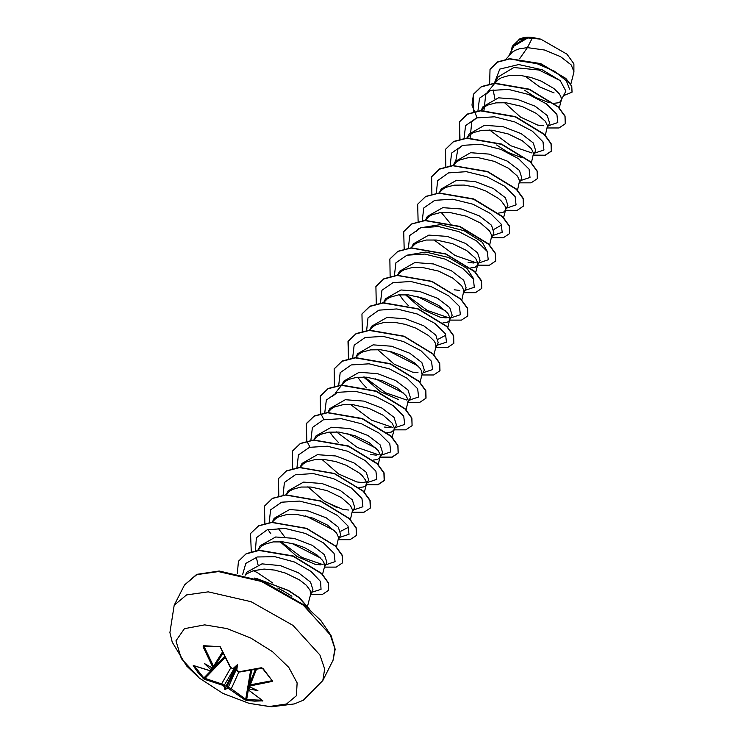 <?xml version="1.0" encoding="UTF-8"?>
<svg xmlns="http://www.w3.org/2000/svg" width="744" height="744" viewBox="0 0 744 744"><rect width="100%" height="100%" fill="white"/><g stroke="black" fill="none" stroke-linecap="round" stroke-linejoin="round"><path stroke-width="1.12" d="M221.666 684.936L222.056 684.015L225.069 685.996L224.13 686.442L221.954 685.01L204.107 679.16L197.978 672.455L193.431 666.103L194.258 665.899M255.313 669.47L247.687 688.516L249.407 688.014L248.905 688.526L249.454 689.018L248.217 689.307L248.403 689.995L262.883 700.867L254.569 701.118L246.887 700.495L246.645 699.667L261.981 700.188M204.712 624.839L227.013 628.615L250.821 638.036L272.518 651.66L288.793 667.414L297.172 682.908L296.372 695.77L286.533 704.057L269.142 706.502L249.147 703.359L222.884 693.361L199.299 678.072L181.341 658.673L175.965 640.854L184.391 628.661L204.712 624.839M246.887 700.495L244.953 699.89L245.706 699.248L246.645 699.667L248.282 690.069M244.953 699.89L228.324 688.377L228.25 687.382L230.77 688.395L245.706 699.248L250.616 670.409M224.13 686.442L224.883 689.511L227.887 688.181L227.59 687.279L228.25 687.382L236.369 669.302M193.431 666.103L193.273 665.527L194.11 665.75M193.682 665.564L210.524 670.809L211.194 670.465L210.673 669.386L211.315 669.591L211.519 668.828L212.133 670.521L222.949 653.186M212.217 667.926L204.386 663.527L210.673 669.386M212.756 667.74L212.059 667.759L212.7 666.987L203.093 646.834L203.679 645.727L220.233 646.676L230.835 667.721L233.216 668.642L235.932 667.554L236.778 670.474L237.392 664.634L233.198 668.41M272.769 583.036L257.006 572.396L253.258 570.713L246.338 573.95L245.12 575.214M277.754 588.048L284.729 591.852M310.592 594.382L312.936 589.75L310.508 582.078L298.418 572.778L280.376 565.635L262.018 563.868L246.887 572.145L245.548 574.768M307.625 605.783L310.685 594.019L310.099 590.243L306.314 585.221L299.572 579.92L285.408 573.038L274.648 570.109L264.083 569.095L253.258 570.713M570.788 84.193L574.015 71.777L571.187 64.895L560.539 56.674L544.599 50.062L527.431 47.653L532.592 37.479L529.049 37.2L513.704 46.212L508.989 55.502M519.61 58.757L527.431 47.653L519.34 48.788L515.462 50.201L512.235 52.145L505.976 59.195M553.955 103.286L558.474 102.737L560.241 101.733L565.868 91.186L560.204 80.622L539.037 70.02L513.816 67.555L498.052 77.05L494.853 83.375M561.05 100.691L561.394 98.413L560.725 96.227L559.237 93.79L553.908 88.545L541.148 81.059L530.705 77.339L519.898 75.321L509.845 75.377L501.54 77.646L498.303 79.599L494.89 83.365M504.488 102.644L520.54 117.05L537.726 125.113L543.39 125.783M547.259 127.949L549.649 123.178L547.212 115.506L535.103 106.187L516.959 99.231L498.434 97.864L483.042 106.643L480.931 110.819M545.278 135.548L547.472 125.857L545.306 121.244L536.275 113.348L522.111 106.466L505.976 102.774L495.923 102.821L487.608 105.09L484.381 107.043L481.108 110.586M533.374 155.254L535.717 150.623L533.281 142.941L521.153 133.622L503 126.675L484.511 125.308L469.12 134.087L467.12 138.031M496.583 144.996L508.05 152.464L521.386 157.542M531.43 162.722L533.55 153.301L531.383 148.688L522.353 140.793L508.189 133.911L492.054 130.219L482 130.265L473.686 132.534L470.459 134.487L467.186 138.031M519.442 182.698L521.795 178.067L519.368 170.395L507.241 161.076L489.078 154.12L470.589 152.752L455.198 161.532L453.291 165.28M517.433 190.436L519.628 180.745L517.461 176.133L508.431 168.237L494.267 161.355L478.132 157.663L468.069 157.709L459.764 159.979L456.537 161.932L453.133 165.484M498.666 213.082L502.777 212.524L504.544 211.51L507.873 205.511L505.436 197.848L493.328 188.53L475.156 181.564L456.667 180.197L441.276 188.976L439.369 192.733M505.353 210.468L505.706 208.19L505.036 206.004L501.242 200.982L498.21 198.323L485.46 190.836L475.007 187.125L464.209 185.107L454.147 185.154L445.842 187.423L442.615 189.376L439.211 192.928M491.431 237.922L493.951 232.956L491.514 225.283L479.378 215.955L461.233 209.008L442.745 207.641L427.344 216.42L425.447 220.178M489.654 245.055L491.775 235.634L489.617 231.021L480.578 223.126L466.423 216.244L450.287 212.552L440.225 212.598L431.92 214.877L428.684 216.82L425.28 220.373M468.106 262.334L473.77 263.013M477.676 265.031L480.029 260.4L477.583 252.728L465.484 243.418L447.321 236.453L428.814 235.085L413.422 243.874L411.525 247.622M470.812 267.97L474.932 267.412L477.509 265.366L477.853 263.078L475.686 258.466L466.655 250.579L452.492 243.688L436.356 239.996L426.303 240.052L417.998 242.321L414.761 244.264L411.358 247.817M454.184 289.788L459.839 290.458M463.754 292.485L466.097 287.854L463.661 280.172L451.552 270.853L433.408 263.906L414.892 262.53L399.5 271.318L397.594 275.066M461.81 299.944L463.931 290.532L461.764 285.91L452.733 278.024L438.569 271.132L422.434 267.44L412.381 267.496L404.066 269.765L400.839 271.709L397.436 275.261M405.387 294.68L422.062 309.309L440.262 317.232L445.916 317.902L449.869 317.242M442.968 322.859L447.079 322.301L448.855 321.296L452.175 315.298L449.739 307.616L437.612 298.298L419.467 291.35L400.969 289.983L385.578 298.762L383.458 302.938M447.888 327.388L450.008 317.976L447.842 313.354L438.811 305.468L424.647 298.586L408.512 294.884L398.449 294.94L390.144 297.209L386.917 299.162L383.644 302.696M433.957 354.832L435.733 347.699L438.253 342.742L435.817 335.07L423.717 325.751L405.564 318.795L387.047 317.428L371.656 326.207L369.536 330.382M435.993 347.011L435.417 343.235L433.919 340.798L428.591 335.553L415.84 328.067L405.387 324.356L394.59 322.338L384.527 322.385L376.222 324.654L372.995 326.607L369.573 330.373M377.543 349.568L394.208 364.207L412.409 372.121L418.072 372.791M419.969 382.556L421.811 375.143L424.331 370.187L421.885 362.505L409.767 353.186L391.604 346.239L373.125 344.872L357.724 353.651L355.827 357.399M422.071 374.455L421.495 370.679L419.997 368.252L414.668 362.998L401.909 355.511L391.465 351.8L380.668 349.782L370.605 349.829L362.3 352.098L359.064 354.051L355.66 357.604M408.056 402.262L410.409 397.631L407.972 389.958L395.845 380.63L377.682 373.683L359.194 372.316L343.802 381.095L341.803 385.039M406.112 409.73L408.233 400.309L406.075 395.696L397.036 387.801L382.872 380.919L366.736 377.227L356.683 377.273L348.378 379.542L345.142 381.495L341.868 385.039M384.564 427.01L390.228 427.679M394.134 429.707L396.478 425.075L394.05 417.412L381.942 408.093L363.769 401.128L345.272 399.761L329.88 408.54L327.881 412.483M386.861 432.627L391.381 432.087L393.967 430.032L394.311 427.754L392.144 423.141L383.113 415.245L368.95 408.363L352.814 404.671L342.761 404.717L334.447 406.987L331.219 408.94L327.816 412.492M370.642 454.454L376.297 455.123M380.212 457.151L382.556 452.519L380.119 444.847L367.992 435.519L349.838 428.572L331.35 427.205L315.958 435.984L314.052 439.741M373.349 460.09L377.459 459.532L380.044 457.486M378.268 464.619L380.389 455.198L378.222 450.585L369.191 442.689L355.028 435.807L338.892 432.115L328.829 432.162L320.524 434.44L317.297 436.384L314.024 439.927M321.845 459.346L338.501 473.974L356.711 481.898L362.375 482.577L366.327 481.917M359.017 487.525L363.537 486.976L365.313 485.971L368.633 479.964L366.197 472.291L354.088 462.982L335.925 456.016L317.428 454.649L302.036 463.438L300.13 467.186M366.113 484.93L366.467 482.642L365.797 480.466L362.012 475.435L358.971 472.775L346.22 465.288L335.767 461.578L324.97 459.56L314.907 459.615L306.602 461.885L303.375 463.828L299.972 467.381M307.923 486.79L324.589 501.428L342.789 509.352L348.452 510.021M352.358 512.049L354.711 507.408L352.275 499.736L340.166 490.417L322.012 483.47L303.506 482.093L288.114 490.882L285.994 495.048M350.415 519.507L352.535 510.096L350.377 505.474L341.338 497.587L327.183 490.696L311.048 487.004L300.985 487.06L292.68 489.329L289.453 491.273L286.031 495.048M338.436 539.493L340.789 534.862L338.353 527.18L326.216 517.852L308.072 510.914L289.574 509.538L274.183 518.326L272.285 522.074M336.493 546.952L338.613 537.54L336.455 532.918L327.416 525.031L313.261 518.149L297.116 514.448L287.063 514.504L278.758 516.773L275.522 518.726L271.932 522.511M280.079 541.688L296.744 556.326L314.945 564.24L320.608 564.91M322.571 574.396L324.347 567.263L326.858 562.306L324.431 554.633L312.322 545.315L294.178 538.358L275.652 536.991L260.261 545.771L258.363 549.518M324.607 566.575L324.021 562.799L322.524 560.362L317.195 555.117L304.445 547.631L293.992 543.92L283.194 541.892L273.141 541.948L264.827 544.217L261.6 546.17L257.945 550.355M524.966 76.037L539.558 86.909L554.075 92.879M524.427 90.098L535.894 97.576L549.137 102.626M493.049 89.857L494.862 98.496M441.304 212.486L450.092 223.237M399.528 294.819L403.248 300.102L408.326 305.57M363.621 377.013L380.296 391.651L398.486 399.565M357.762 377.162L361.482 382.444L366.55 387.903M329.908 432.05L333.628 437.333L338.706 442.801M256.345 557.237L257.936 564.547M518.252 60.692L536.898 63.631L554.466 71.247L566.37 80.836L569.523 89.047M527.403 37.2L523.702 37.544L518.884 39.274M532.592 37.479L540.814 39.153L566.993 54.219L573.894 63.761L573.931 72.103M494.286 83.412L499.829 69.127L518.791 64.561L542.395 69.871L560.204 80.622M489.617 83.849L490.026 69.359L497.383 62.217L509.538 58.934L540.544 63.882L565.728 78.585L571.643 86.23L572.024 92.163L563.626 95.613M510.923 51.689L512.337 46.23L518.642 40.055L529.049 37.2M490.082 69.248L497.494 61.985L509.649 58.702L540.665 63.649L565.84 78.362L571.755 85.997L572.08 92.051M512.393 46.119L527.05 37.228L528.965 37.2M320.459 558L291.648 543.315M284.701 536.852L278.042 528.147M348.387 527.31L340.817 531.253M334.382 530.556L305.579 515.871M376.157 448.223L347.346 433.538M332.568 396.292L337.367 392.386M404.011 393.334L375.199 378.649M417.933 365.881L389.121 351.205M445.851 335.191L438.281 339.143M445.777 310.992L416.966 296.307M406.987 255.164L425.801 251.993L448.641 257.498L466.916 268.361L473.854 279.065M420.909 227.72L440.56 224.604L464.2 230.742L482.27 242.237L487.748 252.393M501.67 224.948L493.979 229.357M455.421 162.871L457.876 149.284L462.694 145.378M470.096 137.9L471.808 121.839L476.606 117.933M484.019 110.456L485.73 94.395L490.538 90.489M291.899 596.214L281.809 590.011M548.337 125.755L557.861 122.565L556.884 114.316L546.329 103.816L528.686 94.469L508.366 89.373L490.473 90.508L479.462 98.162L477.964 110.912M489.682 130.033L510.756 145.731L531.96 152.994M534.415 153.199L543.938 150.009L542.962 141.76L532.406 131.26L514.764 121.914L494.444 116.827L476.551 117.952L465.539 125.606L464.033 138.356M520.484 180.643L530.007 177.453L529.04 169.204L518.475 158.705L500.842 149.358L480.522 144.271L462.619 145.396L451.608 153.05L450.111 165.8M506.562 208.088L516.094 204.888L515.09 196.611L504.479 186.093L486.781 176.747L466.423 171.697L448.539 172.887L437.612 180.634L436.235 193.459M492.64 235.541L502.163 232.342L501.186 224.093L490.631 213.593L472.998 204.247L452.678 199.16L434.775 200.285L423.764 207.948L422.267 220.698M433.985 239.819L455.068 255.508L476.262 262.772M478.718 262.985L488.25 259.777L487.246 251.509L476.634 240.982L458.927 231.644L438.569 226.585L420.695 227.785L409.758 235.523L408.391 248.347M464.795 290.43L474.319 287.24L473.342 278.991L462.787 268.482L445.144 259.144L424.824 254.048L406.931 255.183L395.92 262.837L394.413 275.587M406.14 294.708L427.214 310.397L448.418 317.669M450.864 317.874L460.397 314.684L459.42 306.435L448.865 295.935L431.222 286.589L410.902 281.492L392.999 282.627L381.988 290.281L380.491 303.031M436.942 345.318L446.474 342.119L445.47 333.842L434.859 323.324L417.161 313.977L396.803 308.918L378.919 310.118L367.992 317.855L366.615 330.68M423.02 372.763L432.543 369.573L431.567 361.324L421.011 350.824L403.378 341.477L383.058 336.39L365.155 337.516L354.144 345.169L352.647 357.92M364.365 377.05L385.448 392.739L406.643 400.002M409.107 400.188L418.621 397.017L417.644 388.768L407.089 378.268L389.456 368.922L369.126 363.835L351.233 364.96L340.222 372.614L338.725 385.364M350.443 404.494L371.516 420.183L392.72 427.447M395.176 427.651L404.699 424.461L403.722 416.212L393.167 405.713L375.525 396.366L355.204 391.279L337.311 392.404L326.3 400.058L324.793 412.808M336.521 431.939L357.594 447.628L378.798 454.891M381.254 455.105L390.777 451.906L389.8 443.657L379.245 433.157L361.603 423.81L341.282 418.723L323.389 419.849L312.368 427.512L310.871 440.253M367.322 482.549L376.845 479.35L375.878 471.101L365.313 460.601L347.681 451.255L327.36 446.168L309.458 447.293L298.446 454.956L296.949 467.706M353.4 509.993L362.933 506.785L361.928 498.517L351.317 487.99L333.619 478.652L313.261 473.593L295.377 474.793L284.441 482.531L283.073 495.355M339.478 537.438L349.001 534.248L348.025 525.999L337.469 515.49L319.827 506.153L299.507 501.056L281.613 502.191L270.602 509.845L269.105 522.595M280.823 541.716L301.897 557.414L323.101 564.677M325.556 564.882L335.098 561.655L334.028 553.322L323.287 542.757L305.44 533.42L285.008 528.445L267.161 529.793L256.42 537.726L255.35 550.718M311.634 592.326L321.027 589.322L320.534 581.501L310.964 571.373L294.438 562.036L274.889 556.651L257.312 556.996L245.762 563.366L242.637 574.563M547.51 127.996L559.042 127.977L565.207 123.792L564.938 116.324L558.102 106.987L529.282 89.42L494.593 83.393L481.284 86.834L473.351 94.451L473.779 111.916M533.327 155.403L545.036 155.44L551.285 151.237L551.006 143.778L544.18 134.432L515.35 116.864L480.671 110.837L467.353 114.278L459.429 121.895L459.783 139.184M519.405 182.847L531.114 182.885L537.363 178.681L537.084 171.222L530.258 161.876L501.428 144.308L466.748 138.282L453.431 141.723L445.507 149.339L445.851 166.628M505.483 210.292L517.192 210.329L523.441 206.125L523.162 198.667L516.336 189.32L487.506 171.752L452.817 165.726L439.509 169.167L431.585 176.784L431.929 194.072M491.561 237.736L503.26 237.773L509.51 233.57L509.24 226.111L502.405 216.764L473.584 199.197L438.895 193.17L425.587 196.611L417.654 204.228L418.082 221.693M477.639 265.18L489.338 265.217L495.588 261.023L495.318 253.555L488.483 244.209L459.653 226.641L424.973 220.615L411.655 224.056L403.732 231.672L404.159 249.147M463.717 292.634L475.416 292.671L481.666 288.467L481.387 281L474.56 271.653L445.73 254.085L411.051 248.059L397.733 251.5L389.81 259.117L390.163 276.405M449.785 320.078L461.494 320.115L467.744 315.912L467.464 308.444L460.638 299.097L431.808 281.53L397.129 275.512L383.811 278.954L375.887 286.57L376.306 304.036M435.863 347.522L447.572 347.56L453.821 343.356L453.542 335.888L446.716 326.542L417.886 308.974L383.197 302.957L369.889 306.398L361.965 314.014L362.309 331.303M421.941 374.967L433.64 375.004L439.899 370.8L439.62 363.332L432.785 353.986L403.955 336.418L369.275 330.401L355.967 333.842L348.034 341.459L348.462 358.924M407.982 402.402L419.709 402.448L425.968 398.245L425.698 390.777L418.863 381.44L390.033 363.872L355.353 357.845L342.035 361.286L334.112 368.903L334.465 386.192M394.097 429.855L405.796 429.893L412.046 425.689L411.767 418.23L404.941 408.884L376.111 391.316L341.431 385.29L328.113 388.731L320.19 396.347L320.543 413.636M380.165 457.3L391.874 457.337L398.124 453.133L397.845 445.675L391.019 436.328L362.189 418.76L327.509 412.734L314.191 416.175L306.268 423.792L306.621 441.08M366.243 484.744L377.952 484.781L384.202 480.587L383.923 473.119L377.096 463.772L348.266 446.205L313.587 440.178L300.269 443.619L292.346 451.236L292.69 468.525M323.063 500.442L337.32 507.743M352.321 512.197L364.021 512.235L370.279 508.031L370.001 500.563L363.174 491.217L334.344 473.649L299.665 467.623L286.347 471.064L278.414 478.68L278.842 496.155M338.399 539.642L350.099 539.679L356.348 535.475L356.078 528.008L349.243 518.661L320.422 501.093L285.733 495.067L272.425 498.508L264.492 506.125L264.845 523.413M267.97 529.551L270.788 533.718M324.477 567.086L336.176 567.123L342.426 562.92L342.156 555.461L335.321 546.115L306.5 528.547L271.811 522.521L258.503 525.952L250.57 533.569L251.333 551.825M310.546 594.53L322.254 594.568L328.504 590.364L328.253 582.971L321.548 573.698L293.08 556.214L259.005 550.467L246.124 553.88L238.489 561.264L237.336 573.336M309.42 609.243L298.939 597.627L288.049 590.485L257.145 578.758L288.523 590.457L299.451 597.702L309.764 609.541M565.263 123.681L565.049 116.101L558.223 106.755L529.393 89.187L494.714 83.161L481.396 86.602L473.472 94.218L472.003 105.081L477.044 117.812M533.411 155.171L545.138 155.217L551.397 151.013L551.127 143.546L544.301 134.199L515.471 116.631L480.782 110.605L467.474 114.046L459.541 121.663L459.969 139.137M537.419 178.569L537.205 170.99L530.37 161.643L501.549 144.076L466.86 138.049L453.552 141.49L445.563 149.228M523.497 206.014L523.274 198.434L516.448 189.088L487.618 171.52L452.938 165.494L439.62 168.935L431.641 176.672M509.575 233.458L509.352 225.878L502.526 216.532L473.696 198.964L439.016 192.947L425.698 196.388L417.719 204.116M495.644 260.902L495.43 253.323L488.603 243.976L459.773 226.409L425.084 220.391L411.776 223.832L403.787 231.561M481.721 288.347L481.508 280.767L474.672 271.421L445.851 253.862L411.162 247.836L397.854 251.277L389.865 259.005M467.799 315.791L467.585 308.221L460.75 298.874L431.92 281.306L397.24 275.28L383.923 278.721L375.943 286.449M453.877 343.244L453.654 335.665L446.828 326.318L417.998 308.751L383.318 302.724L370.001 306.165L362.021 313.894M439.955 370.689L439.732 363.109L432.906 353.763L404.076 336.195L369.396 330.169L356.078 333.61L348.155 341.226L348.657 358.878M426.024 398.133L425.81 390.553L418.984 381.207L390.154 363.639L355.465 357.613L342.156 361.054L334.168 368.792M412.102 425.577L411.888 417.998L405.052 408.651L376.232 391.084L341.543 385.057L328.234 388.498L320.301 396.115L320.729 413.59M320.803 413.766L323.882 419.709M380.249 457.067L391.976 457.114L398.235 452.91L397.966 445.442L391.13 436.096L362.309 418.528L327.62 412.511L314.312 415.942L306.379 423.569L306.807 441.034M306.881 441.211L309.96 447.153M366.327 484.511L378.054 484.558L384.313 480.354L384.043 472.886L377.208 463.54L348.378 445.972L313.698 439.955L300.381 443.396L292.401 451.124M370.335 507.91L370.112 500.34L363.286 490.994L334.456 473.426L299.776 467.399L286.459 470.84L278.479 478.569M356.404 535.364L356.19 527.784L349.364 518.438L320.534 500.87L285.854 494.844L272.537 498.285L264.557 506.013M342.482 562.808L342.268 555.229L335.442 545.882L306.612 528.314L271.932 522.288L258.614 525.729L250.626 533.457M328.56 590.252L328.374 582.738L321.659 573.475L293.201 555.991L259.126 550.235L246.236 553.657L238.554 561.153M540.814 39.153L523.785 37.535M255.611 578.479L257.21 579.055M254.346 578.042L257.266 578.534M236.787 670.474L239.317 671.776L261.349 667.777L263.004 668.447L272.695 681.365L250.458 685.903L249.779 686.191L249.938 686.935L249.249 685.438L255.583 669.405M249.454 689.018L257.898 690.618L249.714 686.907M225.069 685.996L226.678 685.949L227.59 687.279M249.407 688.014L250.496 687.4M211.361 667.591L211.519 668.828M203.047 678.286L203.847 677.998L221.647 683.922L230.835 667.721M204.591 646.099L204.07 646.48L213.686 666.624L213.686 667.433L212.114 667.935M249.24 685.429L250.282 684.88L250.458 685.903M256.485 669.209L250.282 684.88L271.774 680.76L272.062 681.755M272.044 680.286L272.611 680.63M248.868 689.065L249.324 686.461M262.483 668.177L263.004 668.447M248.403 689.995L262.241 700.253M239.884 671.72L239.317 671.776M262.362 701.015L262.037 700.225M236.685 670.418L237.699 671.293M230.463 689.39L231.291 688.804L238.88 671.934M233.067 668.596L232.602 668.447M230.231 666.838L230.519 667.331M219.685 646.499L219.155 646.248M223.749 686.061L234.472 668.131M204.293 645.987L203.679 645.727M204.07 646.48L203.093 646.834M204.674 679.495L204.74 678.509L225.004 657.575M222.456 652.06L213.509 666.261L212.579 666.726M210.524 670.809L212.124 670.511M212.821 667.963L210.989 669.879M224.883 689.511L226.678 685.949M237.392 664.634L235.932 667.554M194.314 665.927L203.847 677.998L210.645 670.976M184.484 584.942L196.695 574.377L219.238 571.039L262.697 581.148L304.956 605.532L320.803 620.515L331.127 635.553L335.144 649.205L333.042 660.309L334.921 648.675L330.234 634.781L303.301 605.151L261.33 581.417L218.494 571.597L196.788 574.628L184.484 584.942L174.208 605.197L186.521 594.884L208.227 591.843L251.063 601.673L293.024 625.406L319.957 655.036L324.654 668.921L322.775 680.565L303.338 700.16L294.317 703.936L271.532 706.8L249.147 703.359M228.324 688.377L227.785 688.293M211.529 667.684L212.059 667.759M236.852 670.26L237.178 670.763M249.938 686.935L250.309 687.317M226.064 686.061L235.355 667.731M236.173 668.345L226.957 686.507M251.667 670.214L249.184 684.768M271.774 680.76L271.783 680.118M214.03 667.47L224.539 656.617M333.042 660.309L322.775 680.565M257.657 550.383L259.228 548.449M285.854 495.067L287.082 493.56M364.346 492.063L366.383 484.232M313.894 439.937L314.926 438.672M392.116 437.444L394.227 429.344M335.126 393.158L341.552 385.28M341.738 385.048L342.779 383.774M369.396 330.392L370.624 328.885M383.513 302.706L384.546 301.441M473.705 280.302L473.826 279.837M475.732 272.499L477.769 264.669M416.11 231.617L418.667 228.482M503.576 217.611L505.613 209.78M467.055 138.04L468.088 136.766M529.403 170.525L529.523 170.06M480.791 110.828L482.01 109.322M543.325 143.071L543.446 142.606M485.73 94.395L495.941 81.877M559.274 107.824L561.311 100.003M410.056 400.207L409.098 400.207M199.299 678.072L186.512 665.899L172.208 642.137L169.892 632.605L174.208 605.197M222.828 652.916L213.677 667.442M272.127 680.528L262.353 668.196L239.614 671.971L236.843 670.66M247.696 688.516L248.096 689.893M233.17 668.642L231.849 668.335M204.023 646.052L219.508 646.573L220.466 647.308L220.01 646.759L230.184 667.191L232.918 668.661M193.831 665.703L210.785 670.995"/></g></svg>
